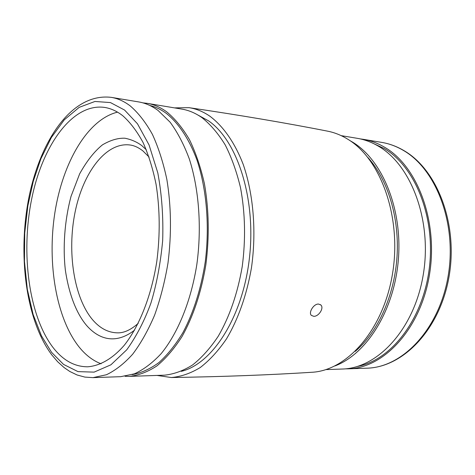 <?xml version="1.0" encoding="UTF-8"?>
<svg xmlns="http://www.w3.org/2000/svg" width="475" height="475" viewBox="0 0 475 475"><rect width="100%" height="100%" fill="white"/><g stroke="black" fill="none" stroke-linecap="round" stroke-linejoin="round"><path stroke-width="0.71" d="M313.72 316.303L311.392 315.394C308.245 312.621 313.696 303.691 318.547 304.059L320.845 304.986C324.336 307.99 318.672 316.683 313.72 316.303M171.35 377.53C223.013 376.711 269.758 374.965 311.588 372.287C347.088 370.803 383.592 329.65 392.599 273.25C401.82 216.921 380.718 158.721 347.54 139.074C341.014 135.096 334.281 132.442 327.352 131.112C286.223 123.013 240.101 115.199 188.985 107.665C196.223 108.739 203.241 111.625 210.051 116.327C223.297 126.314 234.792 142.684 243.152 164.249C253.49 194.097 256.613 231.871 251.412 268.108C246.584 295.402 238.296 318.957 226.557 338.77C218.411 350.704 209.635 360.293 200.224 367.543C190.635 373.362 181.011 376.687 171.35 377.53L156.999 375.428M51.567 352.337L63.567 364.426L77.983 371.622L94.121 372.127L110.895 364.818L126.742 349.814C136.42 336.342 144.477 320.779 150.902 303.139C156.56 284.495 160.485 263.678 162.664 240.7C163.453 217.194 161.833 194.59 157.807 172.894L149.049 144.923L137.483 123.803L124.563 110.046L110.443 102.57L94.952 101.472L79.194 107.344L64.279 119.837L51.33 137.56L40.909 158.721L33.244 181.397L27.841 205.907L24.724 233.053L24.451 261.381L27.301 289.222L33.131 314.521L41.473 335.878L51.567 352.337M117.533 112.147C87.519 119.397 62.652 162.711 54.839 212.942C47.037 263.245 56.163 318.327 79.236 347.166C85.743 355.181 93.029 360.727 101.086 363.791M53.028 347.498C63.003 360.353 74.551 366.789 87.673 366.795C100.023 365.857 112.628 358.667 124.248 345.301C139.43 326.099 151.406 295.866 156.809 261.387C160.212 234.792 159.968 209.107 156.067 184.324C152.867 168.702 148.515 154.743 143.028 142.441C137.002 131.314 130.269 122.431 122.829 115.787C116.969 111.198 110.895 108.407 104.619 107.421C72.556 102.873 42.417 145.261 31.623 199.245C20.71 253.3 28.773 315.78 53.028 347.498M198.01 115.081L208.549 120.864C237.352 140.505 256.203 198.651 249.464 257.735C242.891 316.861 212.515 363.927 181.26 371.355M360.198 138.89L363.238 139.312C370.631 140.541 377.797 143.213 384.738 147.333C417.816 166.428 438.645 222.342 429.263 275.904C420.114 329.543 383.616 368.196 348.24 368.832L345.177 368.855M142.91 102.867L147.238 103.348C153.953 104.458 160.467 107.314 166.778 111.904C175.121 118.833 182.703 128.119 189.519 139.769C195.748 152.659 200.717 167.307 204.422 183.712C208.976 209.766 209.451 236.817 205.847 264.854C201.204 292.469 193.272 316.35 182.056 336.496C174.277 348.65 165.9 358.447 156.922 365.892C147.778 371.889 138.599 375.387 129.396 376.378L125.044 376.295M147.238 103.348L181.943 109.125C188.807 110.265 195.474 113.092 201.934 117.622C210.467 124.432 218.227 133.528 225.209 144.911C231.598 157.492 236.698 171.778 240.522 187.756C245.231 213.109 245.795 239.412 242.214 266.653C237.571 293.485 229.567 316.7 218.203 336.294C210.312 348.116 201.798 357.657 192.654 364.913C183.332 370.767 173.969 374.187 164.558 375.167L129.396 376.378M334.976 365.928C366.843 353.946 394.428 310.08 398.394 259.249C402.479 208.436 382.155 159.873 352.515 142.096L349.707 140.463M325.892 369.598L342.119 369.039C377.441 368.416 413.933 329.549 423.106 275.601C432.505 221.724 411.706 165.508 378.664 146.342C371.729 142.209 364.574 139.531 357.194 138.308L341.181 135.642M92.981 377.637L120.721 376.681L134.431 373.831C143.652 369.598 152.564 362.864 161.179 353.62C177.923 333.171 191.063 301.025 196.846 264.409C201.875 227.501 199.007 189.133 189.299 158.899C183.932 144.525 177.543 132.299 170.127 122.212L158.098 110.497C151.822 105.883 145.35 103.028 138.676 101.923L111.293 97.363C72.313 92.69 41.277 138.866 29.224 195.872C17.433 253.377 25.525 319.705 51.757 354.855L57.647 361.736L64.06 367.537L69.789 371.468L77.116 374.995L84.888 377.097L92.981 377.637L106.424 374.745C115.472 370.441 124.236 363.571 132.715 354.142C140.873 343.294 148.17 330.297 154.607 315.145C160.402 298.965 164.867 281.58 167.996 262.978C171.618 234.116 171.237 206.292 166.868 179.508C163.293 162.658 158.484 147.624 152.433 134.425C145.813 122.502 138.439 113.026 130.322 105.984C124.177 101.317 117.836 98.444 111.293 97.363M372.145 142.904L384.257 148.55C415.37 166.689 435.812 217.639 429.258 268.613C422.875 319.628 391.157 360.157 357.538 366.427M149.756 105.444C155.438 106.816 160.96 109.458 166.315 113.383C178.558 123.132 189.198 139.056 196.982 160.045C206.631 189.098 209.748 225.969 205.265 261.743C201.062 288.735 193.64 312.318 183.006 332.488C175.602 344.737 167.58 354.76 158.929 362.562C150.088 368.992 141.17 373.012 132.169 374.627M174.479 107.884L188.985 107.665M355.27 351.375C377.868 332.102 394.44 295.723 397.017 256.767C399.534 217.805 387.832 179.58 367.935 157.534M146.353 149.845L141.906 145.7C137.061 142.031 131.409 139.537 124.943 138.225C117.996 137.928 110.509 140.131 102.481 144.839C94.329 151.412 86.711 161.096 79.622 173.903L71.03 196.359C64.398 221.32 62.837 247.796 65.324 269.865C69.475 298.068 78.191 315.364 86.153 324.942C95.184 335.605 112.29 347.302 134.573 330.161M149.091 157.071L142.892 150.896C138.433 147.44 134.075 145.469 129.806 144.97C105.937 142.001 83.03 172.502 75.05 212.325C66.963 252.148 73.94 297.914 92.762 319.96C100.053 328.391 108.312 332.684 117.527 332.844C123.927 333.046 130.827 329.887 138.225 323.356M363.238 139.312L381.662 142.381C389.078 143.61 396.275 146.264 403.239 150.338C436.43 169.237 457.33 224.218 448.008 276.836C438.912 329.519 402.414 367.531 366.908 368.184C403.608 367.323 439.945 328.997 449.006 276.86C458.244 224.723 437.742 170.068 403.94 150.605M320.845 304.986L320.423 304.629M403.809 150.528C396.69 146.371 389.31 143.652 381.662 142.381M348.24 368.832L366.908 368.184"/></g></svg>
